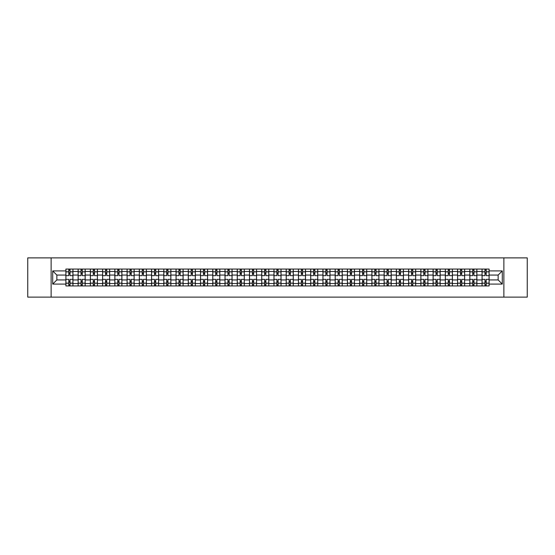 <?xml version="1.0" encoding="UTF-8"?>
<svg xmlns="http://www.w3.org/2000/svg" width="555" height="555" viewBox="0 0 555 555"><rect width="100%" height="100%" fill="white"/><g stroke="black" fill="none" stroke-linecap="round" stroke-linejoin="round"><path stroke-width="0.83" d="M503.871 297.119L527.25 297.119L527.25 257.881L27.75 257.881L27.75 297.119L503.871 297.119L503.871 257.881M78.123 285.936L78.123 271.457L72.948 271.457L72.948 285.936M72.948 271.457L72.948 269.064M78.123 271.457L78.123 269.064M85.186 269.064L85.186 285.936M90.361 285.936L90.361 269.064M97.423 269.064L97.423 285.936M102.606 285.936L102.606 269.064M109.668 269.064L109.668 285.936M114.843 285.936L114.843 269.064M121.906 269.064L121.906 285.936M127.088 285.936L127.088 269.064M134.144 269.064L134.144 285.936M139.326 285.936L139.326 269.064M146.388 269.064L146.388 285.936M151.564 285.936L151.564 269.064M158.626 269.064L158.626 285.936M163.808 285.936L163.808 269.064M170.871 269.064L170.871 285.936M176.046 285.936L176.046 269.064M183.108 269.064L183.108 285.936M188.284 285.936L188.284 269.064M195.346 269.064L195.346 285.936M200.528 285.936L200.528 269.064M207.591 269.064L207.591 285.936M212.766 285.936L212.766 269.064M219.829 269.064L219.829 285.936M225.011 285.936L225.011 269.064M232.066 269.064L232.066 285.936M237.249 285.936L237.249 269.064M244.311 269.064L244.311 285.936M249.486 285.936L249.486 269.064M256.549 269.064L256.549 285.936M261.731 285.936L261.731 269.064M268.793 269.064L268.793 285.936M273.969 285.936L273.969 269.064M281.031 269.064L281.031 285.936M286.207 285.936L286.207 269.064M293.269 269.064L293.269 285.936M298.451 285.936L298.451 269.064M305.514 269.064L305.514 285.936M310.689 285.936L310.689 269.064M317.751 269.064L317.751 285.936M322.934 285.936L322.934 269.064M329.989 269.064L329.989 285.936M335.171 285.936L335.171 269.064M342.234 269.064L342.234 285.936M347.409 285.936L347.409 269.064M354.472 269.064L354.472 285.936M359.654 285.936L359.654 269.064M366.716 269.064L366.716 285.936M371.892 285.936L371.892 269.064M378.954 269.064L378.954 285.936M384.129 285.936L384.129 269.064M391.192 269.064L391.192 285.936M396.374 285.936L396.374 269.064M403.436 269.064L403.436 285.936M408.612 285.936L408.612 269.064M415.674 269.064L415.674 285.936M420.856 285.936L420.856 269.064M427.912 269.064L427.912 285.936M433.094 285.936L433.094 269.064M440.157 269.064L440.157 285.936M445.332 285.936L445.332 269.064M452.394 269.064L452.394 285.936M457.577 285.936L457.577 269.064M464.639 269.064L464.639 285.936M469.814 285.936L469.814 269.064M476.877 269.064L476.877 285.936M482.052 285.936L482.052 269.064M482.052 279.935L476.877 279.935M469.814 279.935L464.639 279.935M457.577 279.935L452.394 279.935M445.332 279.935L440.157 279.935M433.094 279.935L427.912 279.935M420.856 279.935L415.674 279.935M408.612 279.935L403.436 279.935M396.374 279.935L391.192 279.935M384.129 279.935L378.954 279.935M371.892 279.935L366.716 279.935M359.654 279.935L354.472 279.935M347.409 279.935L342.234 279.935M335.171 279.935L329.989 279.935M322.934 279.935L317.751 279.935M310.689 279.935L305.514 279.935M298.451 279.935L293.269 279.935M286.207 279.935L281.031 279.935M273.969 279.935L268.793 279.935M261.731 279.935L256.549 279.935M249.486 279.935L244.311 279.935M237.249 279.935L232.066 279.935M225.011 279.935L219.829 279.935M212.766 279.935L207.591 279.935M200.528 279.935L195.346 279.935M188.284 279.935L183.108 279.935M176.046 279.935L170.871 279.935M163.808 279.935L158.626 279.935M151.564 279.935L146.388 279.935M139.326 279.935L134.144 279.935M127.088 279.935L121.906 279.935M114.843 279.935L109.668 279.935M102.606 279.935L97.423 279.935M90.361 279.935L85.186 279.935M78.123 279.935L72.948 279.935M482.052 275.065L476.877 275.065M469.814 275.065L464.639 275.065M457.577 275.065L452.394 275.065M445.332 275.065L440.157 275.065M433.094 275.065L427.912 275.065M420.856 275.065L415.674 275.065M408.612 275.065L403.436 275.065M396.374 275.065L391.192 275.065M384.129 275.065L378.954 275.065M371.892 275.065L366.716 275.065M359.654 275.065L354.472 275.065M347.409 275.065L342.234 275.065M335.171 275.065L329.989 275.065M322.934 275.065L317.751 275.065M310.689 275.065L305.514 275.065M298.451 275.065L293.269 275.065M286.207 275.065L281.031 275.065M273.969 275.065L268.793 275.065M261.731 275.065L256.549 275.065M249.486 275.065L244.311 275.065M237.249 275.065L232.066 275.065M225.011 275.065L219.829 275.065M212.766 275.065L207.591 275.065M200.528 275.065L195.346 275.065M188.284 275.065L183.108 275.065M176.046 275.065L170.871 275.065M163.808 275.065L158.626 275.065M151.564 275.065L146.388 275.065M139.326 275.065L134.144 275.065M127.088 275.065L121.906 275.065M114.843 275.065L109.668 275.065M102.606 275.065L97.423 275.065M90.361 275.065L85.186 275.065M78.123 275.065L72.948 275.065M56.86 279.935L65.885 279.935L65.885 275.065L56.86 275.065L56.86 279.935L52.704 284.091L52.704 270.909L65.885 270.909L65.885 275.065M489.115 275.065L489.115 279.935L498.14 279.935L498.14 275.065L489.115 275.065L489.115 269.064L65.885 269.064L65.885 270.909M489.115 270.909L502.296 270.909L502.296 284.091L489.115 284.091L489.115 279.935M65.885 279.935L65.885 285.936L489.115 285.936L489.115 284.091M65.885 284.091L52.704 284.091M51.129 297.119L51.129 257.881M70.041 284.757L68.785 284.757M68.785 270.243L70.041 270.243M82.286 284.757L81.03 284.757M81.03 270.243L82.286 270.243M94.523 284.757L93.268 284.757M93.268 270.243L94.523 270.243M106.761 284.757L105.506 284.757M105.506 270.243L106.761 270.243M119.006 284.757L117.75 284.757M117.75 270.243L119.006 270.243M131.244 284.757L129.988 284.757M129.988 270.243L131.244 270.243M143.481 284.757L142.226 284.757M142.226 270.243L143.481 270.243M155.726 284.757L154.47 284.757M154.47 270.243L155.726 270.243M167.964 284.757L166.708 284.757M166.708 270.243L167.964 270.243M180.202 284.757L178.953 284.757M178.953 270.243L180.202 270.243M192.446 284.757L191.191 284.757M191.191 270.243L192.446 270.243M204.684 284.757L203.428 284.757M203.428 270.243L204.684 270.243M216.929 284.757L215.673 284.757M215.673 270.243L216.929 270.243M229.166 284.757L227.911 284.757M227.911 270.243L229.166 270.243M241.404 284.757L240.149 284.757M240.149 270.243L241.404 270.243M253.649 284.757L252.393 284.757M252.393 270.243L253.649 270.243M265.887 284.757L264.631 284.757M264.631 270.243L265.887 270.243M278.124 284.757L276.876 284.757M276.876 270.243L278.124 270.243M290.369 284.757L289.113 284.757M289.113 270.243L290.369 270.243M302.607 284.757L301.351 284.757M301.351 270.243L302.607 270.243M314.851 284.757L313.596 284.757M313.596 270.243L314.851 270.243M327.089 284.757L325.834 284.757M325.834 270.243L327.089 270.243M339.327 284.757L338.071 284.757M338.071 270.243L339.327 270.243M351.572 284.757L350.316 284.757M350.316 270.243L351.572 270.243M363.809 284.757L362.554 284.757M362.554 270.243L363.809 270.243M376.047 284.757L374.798 284.757M374.798 270.243L376.047 270.243M388.292 284.757L387.036 284.757M387.036 270.243L388.292 270.243M400.53 284.757L399.274 284.757M399.274 270.243L400.53 270.243M412.774 284.757L411.519 284.757M411.519 270.243L412.774 270.243M425.012 284.757L423.756 284.757M423.756 270.243L425.012 270.243M437.25 284.757L435.994 284.757M435.994 270.243L437.25 270.243M449.494 284.757L448.239 284.757M448.239 270.243L449.494 270.243M461.732 284.757L460.477 284.757M460.477 270.243L461.732 270.243M473.97 284.757L472.714 284.757M472.714 270.243L473.97 270.243M486.215 284.757L484.959 284.757M484.959 270.243L486.215 270.243M52.704 270.909L56.86 275.065M498.14 279.935L502.296 284.091M498.14 275.065L502.296 270.909M72.906 285.936L72.906 275.655L70.041 275.655L70.041 269.064M68.785 269.064L68.785 275.655L65.92 275.655L65.92 269.064M72.906 275.655L72.906 269.064M65.92 285.936L65.92 279.345L68.785 279.345L68.785 285.936M70.041 285.936L70.041 279.345L72.906 279.345M68.785 273.927L70.041 273.927M65.92 279.345L65.92 275.655M70.041 281.073L68.785 281.073M70.041 284.916L68.785 284.916M68.785 282.093L70.041 282.093M70.041 272.907L68.785 272.907M68.785 270.084L70.041 270.084M85.144 285.936L85.144 275.655L82.286 275.655L82.286 269.064M81.03 269.064L81.03 275.655L78.165 275.655L78.165 269.064M85.144 275.655L85.144 269.064M78.165 285.936L78.165 279.345L81.03 279.345L81.03 285.936M82.286 285.936L82.286 279.345L85.144 279.345M81.03 273.927L82.286 273.927M78.165 279.345L78.165 275.655M82.286 281.073L81.03 281.073M82.286 284.916L81.03 284.916M81.03 282.093L82.286 282.093M82.286 272.907L81.03 272.907M81.03 270.084L82.286 270.084M97.389 285.936L97.389 275.655L94.523 275.655L94.523 269.064M93.268 269.064L93.268 275.655L90.403 275.655L90.403 269.064M97.389 275.655L97.389 269.064M90.403 285.936L90.403 279.345L93.268 279.345L93.268 285.936M94.523 285.936L94.523 279.345L97.389 279.345M93.268 273.927L94.523 273.927M90.403 279.345L90.403 275.655M94.523 281.073L93.268 281.073M94.523 284.916L93.268 284.916M93.268 282.093L94.523 282.093M94.523 272.907L93.268 272.907M93.268 270.084L94.523 270.084M109.626 285.936L109.626 275.655L106.761 275.655L106.761 269.064M105.506 269.064L105.506 275.655L102.64 275.655L102.64 269.064M109.626 275.655L109.626 269.064M102.64 285.936L102.64 279.345L105.506 279.345L105.506 285.936M106.761 285.936L106.761 279.345L109.626 279.345M105.506 273.927L106.761 273.927M102.64 279.345L102.64 275.655M106.761 281.073L105.506 281.073M106.761 284.916L105.506 284.916M105.506 282.093L106.761 282.093M106.761 272.907L105.506 272.907M105.506 270.084L106.761 270.084M121.864 285.936L121.864 275.655L119.006 275.655L119.006 269.064M117.75 269.064L117.75 275.655L114.885 275.655L114.885 269.064M121.864 275.655L121.864 269.064M114.885 285.936L114.885 279.345L117.75 279.345L117.75 285.936M119.006 285.936L119.006 279.345L121.864 279.345M117.75 273.927L119.006 273.927M114.885 279.345L114.885 275.655M119.006 281.073L117.75 281.073M119.006 284.916L117.75 284.916M117.75 282.093L119.006 282.093M119.006 272.907L117.75 272.907M117.75 270.084L119.006 270.084M134.109 285.936L134.109 275.655L131.244 275.655L131.244 269.064M129.988 269.064L129.988 275.655L127.123 275.655L127.123 269.064M134.109 275.655L134.109 269.064M127.123 285.936L127.123 279.345L129.988 279.345L129.988 285.936M131.244 285.936L131.244 279.345L134.109 279.345M129.988 273.927L131.244 273.927M127.123 279.345L127.123 275.655M131.244 281.073L129.988 281.073M131.244 284.916L129.988 284.916M129.988 282.093L131.244 282.093M131.244 272.907L129.988 272.907M129.988 270.084L131.244 270.084M146.347 285.936L146.347 275.655L143.481 275.655L143.481 269.064M142.226 269.064L142.226 275.655L139.367 275.655L139.367 269.064M146.347 275.655L146.347 269.064M139.367 285.936L139.367 279.345L142.226 279.345L142.226 285.936M143.481 285.936L143.481 279.345L146.347 279.345M142.226 273.927L143.481 273.927M139.367 279.345L139.367 275.655M143.481 281.073L142.226 281.073M143.481 284.916L142.226 284.916M142.226 282.093L143.481 282.093M143.481 272.907L142.226 272.907M142.226 270.084L143.481 270.084M158.591 285.936L158.591 275.655L155.726 275.655L155.726 269.064M154.47 269.064L154.47 275.655L151.605 275.655L151.605 269.064M158.591 275.655L158.591 269.064M151.605 285.936L151.605 279.345L154.47 279.345L154.47 285.936M155.726 285.936L155.726 279.345L158.591 279.345M154.47 273.927L155.726 273.927M151.605 279.345L151.605 275.655M155.726 281.073L154.47 281.073M155.726 284.916L154.47 284.916M154.47 282.093L155.726 282.093M155.726 272.907L154.47 272.907M154.47 270.084L155.726 270.084M170.829 285.936L170.829 275.655L167.964 275.655L167.964 269.064M166.708 269.064L166.708 275.655L163.843 275.655L163.843 269.064M170.829 275.655L170.829 269.064M163.843 285.936L163.843 279.345L166.708 279.345L166.708 285.936M167.964 285.936L167.964 279.345L170.829 279.345M166.708 273.927L167.964 273.927M163.843 279.345L163.843 275.655M167.964 281.073L166.708 281.073M167.964 284.916L166.708 284.916M166.708 282.093L167.964 282.093M167.964 272.907L166.708 272.907M166.708 270.084L167.964 270.084M183.067 285.936L183.067 275.655L180.202 275.655L180.202 269.064M178.953 269.064L178.953 275.655L176.088 275.655L176.088 269.064M183.067 275.655L183.067 269.064M176.088 285.936L176.088 279.345L178.953 279.345L178.953 285.936M180.202 285.936L180.202 279.345L183.067 279.345M178.953 273.927L180.202 273.927M176.088 279.345L176.088 275.655M180.202 281.073L178.953 281.073M180.202 284.916L178.953 284.916M178.953 282.093L180.202 282.093M180.202 272.907L178.953 272.907M178.953 270.084L180.202 270.084M195.311 285.936L195.311 275.655L192.446 275.655L192.446 269.064M191.191 269.064L191.191 275.655L188.325 275.655L188.325 269.064M195.311 275.655L195.311 269.064M188.325 285.936L188.325 279.345L191.191 279.345L191.191 285.936M192.446 285.936L192.446 279.345L195.311 279.345M191.191 273.927L192.446 273.927M188.325 279.345L188.325 275.655M192.446 281.073L191.191 281.073M192.446 284.916L191.191 284.916M191.191 282.093L192.446 282.093M192.446 272.907L191.191 272.907M191.191 270.084L192.446 270.084M207.549 285.936L207.549 275.655L204.684 275.655L204.684 269.064M203.428 269.064L203.428 275.655L200.563 275.655L200.563 269.064M207.549 275.655L207.549 269.064M200.563 285.936L200.563 279.345L203.428 279.345L203.428 285.936M204.684 285.936L204.684 279.345L207.549 279.345M203.428 273.927L204.684 273.927M200.563 279.345L200.563 275.655M204.684 281.073L203.428 281.073M204.684 284.916L203.428 284.916M203.428 282.093L204.684 282.093M204.684 272.907L203.428 272.907M203.428 270.084L204.684 270.084M219.787 285.936L219.787 275.655L216.929 275.655L216.929 269.064M215.673 269.064L215.673 275.655L212.808 275.655L212.808 269.064M219.787 275.655L219.787 269.064M212.808 285.936L212.808 279.345L215.673 279.345L215.673 285.936M216.929 285.936L216.929 279.345L219.787 279.345M215.673 273.927L216.929 273.927M212.808 279.345L212.808 275.655M216.929 281.073L215.673 281.073M216.929 284.916L215.673 284.916M215.673 282.093L216.929 282.093M216.929 272.907L215.673 272.907M215.673 270.084L216.929 270.084M232.032 285.936L232.032 275.655L229.166 275.655L229.166 269.064M227.911 269.064L227.911 275.655L225.046 275.655L225.046 269.064M232.032 275.655L232.032 269.064M225.046 285.936L225.046 279.345L227.911 279.345L227.911 285.936M229.166 285.936L229.166 279.345L232.032 279.345M227.911 273.927L229.166 273.927M225.046 279.345L225.046 275.655M229.166 281.073L227.911 281.073M229.166 284.916L227.911 284.916M227.911 282.093L229.166 282.093M229.166 272.907L227.911 272.907M227.911 270.084L229.166 270.084M244.269 285.936L244.269 275.655L241.404 275.655L241.404 269.064M240.149 269.064L240.149 275.655L237.29 275.655L237.29 269.064M244.269 275.655L244.269 269.064M237.29 285.936L237.29 279.345L240.149 279.345L240.149 285.936M241.404 285.936L241.404 279.345L244.269 279.345M240.149 273.927L241.404 273.927M237.29 279.345L237.29 275.655M241.404 281.073L240.149 281.073M241.404 284.916L240.149 284.916M240.149 282.093L241.404 282.093M241.404 272.907L240.149 272.907M240.149 270.084L241.404 270.084M256.514 285.936L256.514 275.655L253.649 275.655L253.649 269.064M252.393 269.064L252.393 275.655L249.528 275.655L249.528 269.064M256.514 275.655L256.514 269.064M249.528 285.936L249.528 279.345L252.393 279.345L252.393 285.936M253.649 285.936L253.649 279.345L256.514 279.345M252.393 273.927L253.649 273.927M249.528 279.345L249.528 275.655M253.649 281.073L252.393 281.073M253.649 284.916L252.393 284.916M252.393 282.093L253.649 282.093M253.649 272.907L252.393 272.907M252.393 270.084L253.649 270.084M268.752 285.936L268.752 275.655L265.887 275.655L265.887 269.064M264.631 269.064L264.631 275.655L261.766 275.655L261.766 269.064M268.752 275.655L268.752 269.064M261.766 285.936L261.766 279.345L264.631 279.345L264.631 285.936M265.887 285.936L265.887 279.345L268.752 279.345M264.631 273.927L265.887 273.927M261.766 279.345L261.766 275.655M265.887 281.073L264.631 281.073M265.887 284.916L264.631 284.916M264.631 282.093L265.887 282.093M265.887 272.907L264.631 272.907M264.631 270.084L265.887 270.084M280.99 285.936L280.99 275.655L278.124 275.655L278.124 269.064M276.876 269.064L276.876 275.655L274.01 275.655L274.01 269.064M280.99 275.655L280.99 269.064M274.01 285.936L274.01 279.345L276.876 279.345L276.876 285.936M278.124 285.936L278.124 279.345L280.99 279.345M276.876 273.927L278.124 273.927M274.01 279.345L274.01 275.655M278.124 281.073L276.876 281.073M278.124 284.916L276.876 284.916M276.876 282.093L278.124 282.093M278.124 272.907L276.876 272.907M276.876 270.084L278.124 270.084M293.234 285.936L293.234 275.655L290.369 275.655L290.369 269.064M289.113 269.064L289.113 275.655L286.248 275.655L286.248 269.064M293.234 275.655L293.234 269.064M286.248 285.936L286.248 279.345L289.113 279.345L289.113 285.936M290.369 285.936L290.369 279.345L293.234 279.345M289.113 273.927L290.369 273.927M286.248 279.345L286.248 275.655M290.369 281.073L289.113 281.073M290.369 284.916L289.113 284.916M289.113 282.093L290.369 282.093M290.369 272.907L289.113 272.907M289.113 270.084L290.369 270.084M305.472 285.936L305.472 275.655L302.607 275.655L302.607 269.064M301.351 269.064L301.351 275.655L298.486 275.655L298.486 269.064M305.472 275.655L305.472 269.064M298.486 285.936L298.486 279.345L301.351 279.345L301.351 285.936M302.607 285.936L302.607 279.345L305.472 279.345M301.351 273.927L302.607 273.927M298.486 279.345L298.486 275.655M302.607 281.073L301.351 281.073M302.607 284.916L301.351 284.916M301.351 282.093L302.607 282.093M302.607 272.907L301.351 272.907M301.351 270.084L302.607 270.084M317.71 285.936L317.71 275.655L314.851 275.655L314.851 269.064M313.596 269.064L313.596 275.655L310.731 275.655L310.731 269.064M317.71 275.655L317.71 269.064M310.731 285.936L310.731 279.345L313.596 279.345L313.596 285.936M314.851 285.936L314.851 279.345L317.71 279.345M313.596 273.927L314.851 273.927M310.731 279.345L310.731 275.655M314.851 281.073L313.596 281.073M314.851 284.916L313.596 284.916M313.596 282.093L314.851 282.093M314.851 272.907L313.596 272.907M313.596 270.084L314.851 270.084M329.954 285.936L329.954 275.655L327.089 275.655L327.089 269.064M325.834 269.064L325.834 275.655L322.968 275.655L322.968 269.064M329.954 275.655L329.954 269.064M322.968 285.936L322.968 279.345L325.834 279.345L325.834 285.936M327.089 285.936L327.089 279.345L329.954 279.345M325.834 273.927L327.089 273.927M322.968 279.345L322.968 275.655M327.089 281.073L325.834 281.073M327.089 284.916L325.834 284.916M325.834 282.093L327.089 282.093M327.089 272.907L325.834 272.907M325.834 270.084L327.089 270.084M342.192 285.936L342.192 275.655L339.327 275.655L339.327 269.064M338.071 269.064L338.071 275.655L335.213 275.655L335.213 269.064M342.192 275.655L342.192 269.064M335.213 285.936L335.213 279.345L338.071 279.345L338.071 285.936M339.327 285.936L339.327 279.345L342.192 279.345M338.071 273.927L339.327 273.927M335.213 279.345L335.213 275.655M339.327 281.073L338.071 281.073M339.327 284.916L338.071 284.916M338.071 282.093L339.327 282.093M339.327 272.907L338.071 272.907M338.071 270.084L339.327 270.084M354.437 285.936L354.437 275.655L351.572 275.655L351.572 269.064M350.316 269.064L350.316 275.655L347.451 275.655L347.451 269.064M354.437 275.655L354.437 269.064M347.451 285.936L347.451 279.345L350.316 279.345L350.316 285.936M351.572 285.936L351.572 279.345L354.437 279.345M350.316 273.927L351.572 273.927M347.451 279.345L347.451 275.655M351.572 281.073L350.316 281.073M351.572 284.916L350.316 284.916M350.316 282.093L351.572 282.093M351.572 272.907L350.316 272.907M350.316 270.084L351.572 270.084M366.675 285.936L366.675 275.655L363.809 275.655L363.809 269.064M362.554 269.064L362.554 275.655L359.689 275.655L359.689 269.064M366.675 275.655L366.675 269.064M359.689 285.936L359.689 279.345L362.554 279.345L362.554 285.936M363.809 285.936L363.809 279.345L366.675 279.345M362.554 273.927L363.809 273.927M359.689 279.345L359.689 275.655M363.809 281.073L362.554 281.073M363.809 284.916L362.554 284.916M362.554 282.093L363.809 282.093M363.809 272.907L362.554 272.907M362.554 270.084L363.809 270.084M378.912 285.936L378.912 275.655L376.047 275.655L376.047 269.064M374.798 269.064L374.798 275.655L371.933 275.655L371.933 269.064M378.912 275.655L378.912 269.064M371.933 285.936L371.933 279.345L374.798 279.345L374.798 285.936M376.047 285.936L376.047 279.345L378.912 279.345M374.798 273.927L376.047 273.927M371.933 279.345L371.933 275.655M376.047 281.073L374.798 281.073M376.047 284.916L374.798 284.916M374.798 282.093L376.047 282.093M376.047 272.907L374.798 272.907M374.798 270.084L376.047 270.084M391.157 285.936L391.157 275.655L388.292 275.655L388.292 269.064M387.036 269.064L387.036 275.655L384.171 275.655L384.171 269.064M391.157 275.655L391.157 269.064M384.171 285.936L384.171 279.345L387.036 279.345L387.036 285.936M388.292 285.936L388.292 279.345L391.157 279.345M387.036 273.927L388.292 273.927M384.171 279.345L384.171 275.655M388.292 281.073L387.036 281.073M388.292 284.916L387.036 284.916M387.036 282.093L388.292 282.093M388.292 272.907L387.036 272.907M387.036 270.084L388.292 270.084M403.395 285.936L403.395 275.655L400.53 275.655L400.53 269.064M399.274 269.064L399.274 275.655L396.409 275.655L396.409 269.064M403.395 275.655L403.395 269.064M396.409 285.936L396.409 279.345L399.274 279.345L399.274 285.936M400.53 285.936L400.53 279.345L403.395 279.345M399.274 273.927L400.53 273.927M396.409 279.345L396.409 275.655M400.53 281.073L399.274 281.073M400.53 284.916L399.274 284.916M399.274 282.093L400.53 282.093M400.53 272.907L399.274 272.907M399.274 270.084L400.53 270.084M415.633 285.936L415.633 275.655L412.774 275.655L412.774 269.064M411.519 269.064L411.519 275.655L408.653 275.655L408.653 269.064M415.633 275.655L415.633 269.064M408.653 285.936L408.653 279.345L411.519 279.345L411.519 285.936M412.774 285.936L412.774 279.345L415.633 279.345M411.519 273.927L412.774 273.927M408.653 279.345L408.653 275.655M412.774 281.073L411.519 281.073M412.774 284.916L411.519 284.916M411.519 282.093L412.774 282.093M412.774 272.907L411.519 272.907M411.519 270.084L412.774 270.084M427.877 285.936L427.877 275.655L425.012 275.655L425.012 269.064M423.756 269.064L423.756 275.655L420.891 275.655L420.891 269.064M427.877 275.655L427.877 269.064M420.891 285.936L420.891 279.345L423.756 279.345L423.756 285.936M425.012 285.936L425.012 279.345L427.877 279.345M423.756 273.927L425.012 273.927M420.891 279.345L420.891 275.655M425.012 281.073L423.756 281.073M425.012 284.916L423.756 284.916M423.756 282.093L425.012 282.093M425.012 272.907L423.756 272.907M423.756 270.084L425.012 270.084M440.115 285.936L440.115 275.655L437.25 275.655L437.25 269.064M435.994 269.064L435.994 275.655L433.136 275.655L433.136 269.064M440.115 275.655L440.115 269.064M433.136 285.936L433.136 279.345L435.994 279.345L435.994 285.936M437.25 285.936L437.25 279.345L440.115 279.345M435.994 273.927L437.25 273.927M433.136 279.345L433.136 275.655M437.25 281.073L435.994 281.073M437.25 284.916L435.994 284.916M435.994 282.093L437.25 282.093M437.25 272.907L435.994 272.907M435.994 270.084L437.25 270.084M452.36 285.936L452.36 275.655L449.494 275.655L449.494 269.064M448.239 269.064L448.239 275.655L445.374 275.655L445.374 269.064M452.36 275.655L452.36 269.064M445.374 285.936L445.374 279.345L448.239 279.345L448.239 285.936M449.494 285.936L449.494 279.345L452.36 279.345M448.239 273.927L449.494 273.927M445.374 279.345L445.374 275.655M449.494 281.073L448.239 281.073M449.494 284.916L448.239 284.916M448.239 282.093L449.494 282.093M449.494 272.907L448.239 272.907M448.239 270.084L449.494 270.084M464.597 285.936L464.597 275.655L461.732 275.655L461.732 269.064M460.477 269.064L460.477 275.655L457.611 275.655L457.611 269.064M464.597 275.655L464.597 269.064M457.611 285.936L457.611 279.345L460.477 279.345L460.477 285.936M461.732 285.936L461.732 279.345L464.597 279.345M460.477 273.927L461.732 273.927M457.611 279.345L457.611 275.655M461.732 281.073L460.477 281.073M461.732 284.916L460.477 284.916M460.477 282.093L461.732 282.093M461.732 272.907L460.477 272.907M460.477 270.084L461.732 270.084M476.835 285.936L476.835 275.655L473.97 275.655L473.97 269.064M472.714 269.064L472.714 275.655L469.856 275.655L469.856 269.064M476.835 275.655L476.835 269.064M469.856 285.936L469.856 279.345L472.714 279.345L472.714 285.936M473.97 285.936L473.97 279.345L476.835 279.345M472.714 273.927L473.97 273.927M469.856 279.345L469.856 275.655M473.97 281.073L472.714 281.073M473.97 284.916L472.714 284.916M472.714 282.093L473.97 282.093M473.97 272.907L472.714 272.907M472.714 270.084L473.97 270.084M489.08 285.936L489.08 275.655L486.215 275.655L486.215 269.064M484.959 269.064L484.959 275.655L482.094 275.655L482.094 269.064M489.08 275.655L489.08 269.064M482.094 285.936L482.094 279.345L484.959 279.345L484.959 285.936M486.215 285.936L486.215 279.345L489.08 279.345M484.959 273.927L486.215 273.927M482.094 279.345L482.094 275.655M486.215 281.073L484.959 281.073M486.215 284.916L484.959 284.916M484.959 282.093L486.215 282.093M486.215 272.907L484.959 272.907M484.959 270.084L486.215 270.084M469.814 271.457L464.639 271.457M457.577 271.457L452.394 271.457M445.332 271.457L440.157 271.457M433.094 271.457L427.912 271.457M420.856 271.457L415.674 271.457M408.612 271.457L403.436 271.457M396.374 271.457L391.192 271.457M384.129 271.457L378.954 271.457M371.892 271.457L366.716 271.457M359.654 271.457L354.472 271.457M347.409 271.457L342.234 271.457M335.171 271.457L329.989 271.457M322.934 271.457L317.751 271.457M310.689 271.457L305.514 271.457M298.451 271.457L293.269 271.457M286.207 271.457L281.031 271.457M273.969 271.457L268.793 271.457M261.731 271.457L256.549 271.457M249.486 271.457L244.311 271.457M237.249 271.457L232.066 271.457M225.011 271.457L219.829 271.457M212.766 271.457L207.591 271.457M200.528 271.457L195.346 271.457M188.284 271.457L183.108 271.457M176.046 271.457L170.871 271.457M163.808 271.457L158.626 271.457M151.564 271.457L146.388 271.457M139.326 271.457L134.144 271.457M127.088 271.457L121.906 271.457M114.843 271.457L109.668 271.457M102.606 271.457L97.423 271.457M90.361 271.457L85.186 271.457M482.052 271.457L476.877 271.457M469.814 283.543L464.639 283.543M457.577 283.543L452.394 283.543M445.332 283.543L440.157 283.543M433.094 283.543L427.912 283.543M420.856 283.543L415.674 283.543M408.612 283.543L403.436 283.543M396.374 283.543L391.192 283.543M384.129 283.543L378.954 283.543M371.892 283.543L366.716 283.543M359.654 283.543L354.472 283.543M347.409 283.543L342.234 283.543M335.171 283.543L329.989 283.543M322.934 283.543L317.751 283.543M310.689 283.543L305.514 283.543M298.451 283.543L293.269 283.543M286.207 283.543L281.031 283.543M273.969 283.543L268.793 283.543M261.731 283.543L256.549 283.543M249.486 283.543L244.311 283.543M237.249 283.543L232.066 283.543M225.011 283.543L219.829 283.543M212.766 283.543L207.591 283.543M200.528 283.543L195.346 283.543M188.284 283.543L183.108 283.543M176.046 283.543L170.871 283.543M163.808 283.543L158.626 283.543M151.564 283.543L146.388 283.543M139.326 283.543L134.144 283.543M127.088 283.543L121.906 283.543M114.843 283.543L109.668 283.543M102.606 283.543L97.423 283.543M90.361 283.543L85.186 283.543M78.123 283.543L72.948 283.543M482.052 283.543L476.877 283.543M72.906 271.77L70.041 271.77M68.785 271.77L65.92 271.77M68.785 271.874L65.92 271.874M68.785 283.126L65.92 283.126M68.785 283.23L65.92 283.23M72.906 283.23L70.041 283.23M72.906 271.874L70.041 271.874M72.906 283.126L70.041 283.126M85.144 271.77L82.286 271.77M81.03 271.77L78.165 271.77M81.03 271.874L78.165 271.874M81.03 283.126L78.165 283.126M81.03 283.23L78.165 283.23M85.144 283.23L82.286 283.23M85.144 271.874L82.286 271.874M85.144 283.126L82.286 283.126M97.389 271.77L94.523 271.77M93.268 271.77L90.403 271.77M93.268 271.874L90.403 271.874M93.268 283.126L90.403 283.126M93.268 283.23L90.403 283.23M97.389 283.23L94.523 283.23M97.389 271.874L94.523 271.874M97.389 283.126L94.523 283.126M109.626 271.77L106.761 271.77M105.506 271.77L102.64 271.77M105.506 271.874L102.64 271.874M105.506 283.126L102.64 283.126M105.506 283.23L102.64 283.23M109.626 283.23L106.761 283.23M109.626 271.874L106.761 271.874M109.626 283.126L106.761 283.126M121.864 271.77L119.006 271.77M117.75 271.77L114.885 271.77M117.75 271.874L114.885 271.874M117.75 283.126L114.885 283.126M117.75 283.23L114.885 283.23M121.864 283.23L119.006 283.23M121.864 271.874L119.006 271.874M121.864 283.126L119.006 283.126M134.109 271.77L131.244 271.77M129.988 271.77L127.123 271.77M129.988 271.874L127.123 271.874M129.988 283.126L127.123 283.126M129.988 283.23L127.123 283.23M134.109 283.23L131.244 283.23M134.109 271.874L131.244 271.874M134.109 283.126L131.244 283.126M146.347 271.77L143.481 271.77M142.226 271.77L139.367 271.77M142.226 271.874L139.367 271.874M142.226 283.126L139.367 283.126M142.226 283.23L139.367 283.23M146.347 283.23L143.481 283.23M146.347 271.874L143.481 271.874M146.347 283.126L143.481 283.126M158.591 271.77L155.726 271.77M154.47 271.77L151.605 271.77M154.47 271.874L151.605 271.874M154.47 283.126L151.605 283.126M154.47 283.23L151.605 283.23M158.591 283.23L155.726 283.23M158.591 271.874L155.726 271.874M158.591 283.126L155.726 283.126M170.829 271.77L167.964 271.77M166.708 271.77L163.843 271.77M166.708 271.874L163.843 271.874M166.708 283.126L163.843 283.126M166.708 283.23L163.843 283.23M170.829 283.23L167.964 283.23M170.829 271.874L167.964 271.874M170.829 283.126L167.964 283.126M183.067 271.77L180.202 271.77M178.953 271.77L176.088 271.77M178.953 271.874L176.088 271.874M178.953 283.126L176.088 283.126M178.953 283.23L176.088 283.23M183.067 283.23L180.202 283.23M183.067 271.874L180.202 271.874M183.067 283.126L180.202 283.126M195.311 271.77L192.446 271.77M191.191 271.77L188.325 271.77M191.191 271.874L188.325 271.874M191.191 283.126L188.325 283.126M191.191 283.23L188.325 283.23M195.311 283.23L192.446 283.23M195.311 271.874L192.446 271.874M195.311 283.126L192.446 283.126M207.549 271.77L204.684 271.77M203.428 271.77L200.563 271.77M203.428 271.874L200.563 271.874M203.428 283.126L200.563 283.126M203.428 283.23L200.563 283.23M207.549 283.23L204.684 283.23M207.549 271.874L204.684 271.874M207.549 283.126L204.684 283.126M219.787 271.77L216.929 271.77M215.673 271.77L212.808 271.77M215.673 271.874L212.808 271.874M215.673 283.126L212.808 283.126M215.673 283.23L212.808 283.23M219.787 283.23L216.929 283.23M219.787 271.874L216.929 271.874M219.787 283.126L216.929 283.126M232.032 271.77L229.166 271.77M227.911 271.77L225.046 271.77M227.911 271.874L225.046 271.874M227.911 283.126L225.046 283.126M227.911 283.23L225.046 283.23M232.032 283.23L229.166 283.23M232.032 271.874L229.166 271.874M232.032 283.126L229.166 283.126M244.269 271.77L241.404 271.77M240.149 271.77L237.29 271.77M240.149 271.874L237.29 271.874M240.149 283.126L237.29 283.126M240.149 283.23L237.29 283.23M244.269 283.23L241.404 283.23M244.269 271.874L241.404 271.874M244.269 283.126L241.404 283.126M256.514 271.77L253.649 271.77M252.393 271.77L249.528 271.77M252.393 271.874L249.528 271.874M252.393 283.126L249.528 283.126M252.393 283.23L249.528 283.23M256.514 283.23L253.649 283.23M256.514 271.874L253.649 271.874M256.514 283.126L253.649 283.126M268.752 271.77L265.887 271.77M264.631 271.77L261.766 271.77M264.631 271.874L261.766 271.874M264.631 283.126L261.766 283.126M264.631 283.23L261.766 283.23M268.752 283.23L265.887 283.23M268.752 271.874L265.887 271.874M268.752 283.126L265.887 283.126M280.99 271.77L278.124 271.77M276.876 271.77L274.01 271.77M276.876 271.874L274.01 271.874M276.876 283.126L274.01 283.126M276.876 283.23L274.01 283.23M280.99 283.23L278.124 283.23M280.99 271.874L278.124 271.874M280.99 283.126L278.124 283.126M293.234 271.77L290.369 271.77M289.113 271.77L286.248 271.77M289.113 271.874L286.248 271.874M289.113 283.126L286.248 283.126M289.113 283.23L286.248 283.23M293.234 283.23L290.369 283.23M293.234 271.874L290.369 271.874M293.234 283.126L290.369 283.126M305.472 271.77L302.607 271.77M301.351 271.77L298.486 271.77M301.351 271.874L298.486 271.874M301.351 283.126L298.486 283.126M301.351 283.23L298.486 283.23M305.472 283.23L302.607 283.23M305.472 271.874L302.607 271.874M305.472 283.126L302.607 283.126M317.71 271.77L314.851 271.77M313.596 271.77L310.731 271.77M313.596 271.874L310.731 271.874M313.596 283.126L310.731 283.126M313.596 283.23L310.731 283.23M317.71 283.23L314.851 283.23M317.71 271.874L314.851 271.874M317.71 283.126L314.851 283.126M329.954 271.77L327.089 271.77M325.834 271.77L322.968 271.77M325.834 271.874L322.968 271.874M325.834 283.126L322.968 283.126M325.834 283.23L322.968 283.23M329.954 283.23L327.089 283.23M329.954 271.874L327.089 271.874M329.954 283.126L327.089 283.126M342.192 271.77L339.327 271.77M338.071 271.77L335.213 271.77M338.071 271.874L335.213 271.874M338.071 283.126L335.213 283.126M338.071 283.23L335.213 283.23M342.192 283.23L339.327 283.23M342.192 271.874L339.327 271.874M342.192 283.126L339.327 283.126M354.437 271.77L351.572 271.77M350.316 271.77L347.451 271.77M350.316 271.874L347.451 271.874M350.316 283.126L347.451 283.126M350.316 283.23L347.451 283.23M354.437 283.23L351.572 283.23M354.437 271.874L351.572 271.874M354.437 283.126L351.572 283.126M366.675 271.77L363.809 271.77M362.554 271.77L359.689 271.77M362.554 271.874L359.689 271.874M362.554 283.126L359.689 283.126M362.554 283.23L359.689 283.23M366.675 283.23L363.809 283.23M366.675 271.874L363.809 271.874M366.675 283.126L363.809 283.126M378.912 271.77L376.047 271.77M374.798 271.77L371.933 271.77M374.798 271.874L371.933 271.874M374.798 283.126L371.933 283.126M374.798 283.23L371.933 283.23M378.912 283.23L376.047 283.23M378.912 271.874L376.047 271.874M378.912 283.126L376.047 283.126M391.157 271.77L388.292 271.77M387.036 271.77L384.171 271.77M387.036 271.874L384.171 271.874M387.036 283.126L384.171 283.126M387.036 283.23L384.171 283.23M391.157 283.23L388.292 283.23M391.157 271.874L388.292 271.874M391.157 283.126L388.292 283.126M403.395 271.77L400.53 271.77M399.274 271.77L396.409 271.77M399.274 271.874L396.409 271.874M399.274 283.126L396.409 283.126M399.274 283.23L396.409 283.23M403.395 283.23L400.53 283.23M403.395 271.874L400.53 271.874M403.395 283.126L400.53 283.126M415.633 271.77L412.774 271.77M411.519 271.77L408.653 271.77M411.519 271.874L408.653 271.874M411.519 283.126L408.653 283.126M411.519 283.23L408.653 283.23M415.633 283.23L412.774 283.23M415.633 271.874L412.774 271.874M415.633 283.126L412.774 283.126M427.877 271.77L425.012 271.77M423.756 271.77L420.891 271.77M423.756 271.874L420.891 271.874M423.756 283.126L420.891 283.126M423.756 283.23L420.891 283.23M427.877 283.23L425.012 283.23M427.877 271.874L425.012 271.874M427.877 283.126L425.012 283.126M440.115 271.77L437.25 271.77M435.994 271.77L433.136 271.77M435.994 271.874L433.136 271.874M435.994 283.126L433.136 283.126M435.994 283.23L433.136 283.23M440.115 283.23L437.25 283.23M440.115 271.874L437.25 271.874M440.115 283.126L437.25 283.126M452.36 271.77L449.494 271.77M448.239 271.77L445.374 271.77M448.239 271.874L445.374 271.874M448.239 283.126L445.374 283.126M448.239 283.23L445.374 283.23M452.36 283.23L449.494 283.23M452.36 271.874L449.494 271.874M452.36 283.126L449.494 283.126M464.597 271.77L461.732 271.77M460.477 271.77L457.611 271.77M460.477 271.874L457.611 271.874M460.477 283.126L457.611 283.126M460.477 283.23L457.611 283.23M464.597 283.23L461.732 283.23M464.597 271.874L461.732 271.874M464.597 283.126L461.732 283.126M476.835 271.77L473.97 271.77M472.714 271.77L469.856 271.77M472.714 271.874L469.856 271.874M472.714 283.126L469.856 283.126M472.714 283.23L469.856 283.23M476.835 283.23L473.97 283.23M476.835 271.874L473.97 271.874M476.835 283.126L473.97 283.126M489.08 271.77L486.215 271.77M484.959 271.77L482.094 271.77M484.959 271.874L482.094 271.874M484.959 283.126L482.094 283.126M484.959 283.23L482.094 283.23M489.08 283.23L486.215 283.23M489.08 271.874L486.215 271.874M489.08 283.126L486.215 283.126"/></g></svg>
